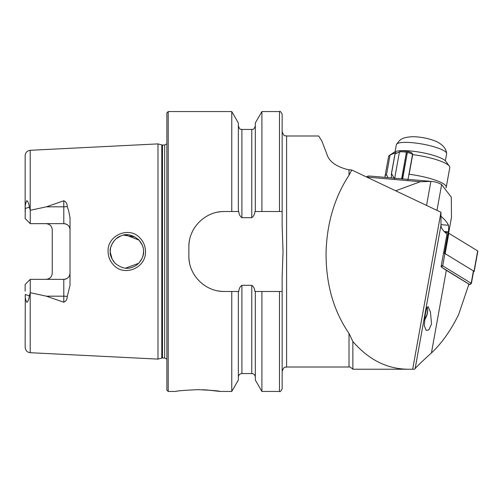 <?xml version="1.0" encoding="UTF-8"?>
<svg xmlns="http://www.w3.org/2000/svg" width="503" height="503" viewBox="0 0 503 503"><rect width="100%" height="100%" fill="white"/><g stroke="black" fill="none" stroke-linecap="round" stroke-linejoin="round"><path stroke-width="0.75" d="M140.048 238.057C143.575 241.798 145.386 246.281 145.474 251.5C146.285 267.841 124.342 277.147 113.552 264.987C110.006 261.227 108.183 256.731 108.082 251.5C107.24 235.09 129.384 225.86 140.048 238.057M143.544 251.5C143.776 247.702 142.16 243.785 138.709 239.761C132.245 234.612 126.366 233.323 121.06 235.894C114.332 237.51 109.201 247.948 110.226 251.5C109.742 254.625 111.37 258.548 115.099 263.276C121.204 268.143 126.888 269.489 132.144 267.307C139.551 265.156 144.198 256.385 143.544 251.5L143.185 254.952M431.549 323.901L428.914 329.855L426.217 330.44L424.281 325.63L425.299 314.362L426.751 308.018L428.091 306.56L430.449 311.973L431.549 323.901M197.968 389.668C184.475 390.259 177.075 390.856 175.754 391.441C177.081 390.85 184.482 390.259 197.968 389.668C211.467 390.265 218.874 390.856 220.182 391.441C218.862 390.856 211.461 390.265 197.968 389.668M67.257 206.456A6.218 2.125 0 0 1 63.799 206.815L63.799 223.646C67.641 224.074 69.716 226.149 70.018 229.865A6.218 6.218 0 0 0 63.799 223.646L30.262 223.646L30.262 210.298L46.414 206.815L63.799 200.76C66.044 201.81 67.201 203.709 67.257 206.456L68.729 211.103L70.018 217.673L70.018 285.327L67.257 296.544A6.218 2.125 0 0 0 63.799 296.185L63.799 302.24C66.044 301.19 67.201 299.291 67.257 296.544M139.274 262.641L142.11 258.272M110.515 248.425L110.226 251.5L111.031 256.612M125.681 268.118L138.652 263.295M143.254 254.587L142.582 257.09M114.69 262.849L113.087 260.831M112.175 259.315L110.232 252.066M157.986 251.5L157.986 143.896L161.79 144.921L161.79 358.079L157.986 359.104L157.986 251.5M166.87 251.5L166.87 112.892L168.203 111.559L168.203 391.441L166.87 390.108L166.87 251.5M261.906 211.518L254.889 211.518C254.751 214.171 253.707 216.227 251.764 217.692L241.905 217.692C239.962 216.227 238.925 214.171 238.787 211.518L224.401 211.518C205.281 211.147 188.48 227.903 188.858 247.055L188.858 255.945C188.487 275.022 205.199 291.853 224.401 291.482L238.787 291.482C238.931 288.81 239.969 286.754 241.905 285.308L251.764 285.308C253.707 286.76 254.744 288.816 254.889 291.482L282.152 291.482L282.152 276.65L283.044 251.5L282.152 226.35L282.152 211.518L261.906 211.518L261.906 111.559L279.492 111.559C279.976 110.811 280.869 111.704 282.152 114.225L282.152 146.298M231.77 211.518L231.77 111.559L168.203 111.559M70.018 273.135A6.218 6.218 0 0 1 63.799 279.354C67.641 278.926 69.716 276.851 70.018 273.135A6.218 6.218 0 0 1 63.799 279.354L30.262 279.354L63.799 279.354L63.799 296.185L46.414 296.185L63.799 302.24M50.482 225.52A6.218 6.218 0 0 0 46.031 223.646C49.879 224.08 51.954 226.149 52.249 229.865L52.249 273.135C51.954 276.851 49.879 278.92 46.031 279.354A6.218 6.218 0 0 0 50.482 277.48A6.218 6.218 0 0 1 46.031 279.354M25.15 218.535L30.262 223.646L25.15 218.535L25.282 208.519C25.031 205.457 25.584 202.81 26.948 200.584C28.319 202.181 29.111 204.369 29.319 207.135L30.262 210.298M415.132 368.649L440.974 225.287A115.508 23.654 10.2 0 0 446.985 234.027L441.087 266.722A115.508 23.654 -169.8 0 0 446.324 270.331L468.934 284.157L458.598 314.627C450.669 330.685 441.615 343.461 431.429 352.961C422.155 361.361 416.723 366.593 415.132 368.649L414.554 369.227L407.751 369.227C386.851 368.9 368.554 359.651 352.861 341.493L349.013 333.42C333.326 310.621 325.68 283.315 326.089 251.5C327.063 222.603 334.709 197.189 349.013 175.245L351.767 169.983L347.969 169.649C335.922 166.531 328.88 161.318 326.849 154.019L321.826 140.928L318.676 135.992L286.597 135.992C285.283 135.137 284.27 137.621 282.152 131.547M440.974 225.287L440.974 212.266L351.767 169.983M352.861 341.493L352.861 369.227L407.751 369.227M412.68 369.227L440.974 212.266M30.211 292.815L30.211 352.704L28.111 352.15C28.168 352.087 25.848 351.729 25.15 347.378L25.282 294.481C25.031 297.543 25.584 300.19 26.948 302.416C28.319 300.819 29.111 298.631 29.319 295.865L30.262 292.702L46.414 296.185M25.15 284.465L30.262 279.354L25.15 284.465L25.15 291.111M25.15 211.889L25.15 155.622C25.433 152.51 27.118 150.737 30.211 150.296L157.986 143.896M282.152 211.518L282.152 114.225M255.323 211.518L255.323 122.958L261.906 111.559M238.353 211.518L238.353 122.958L231.77 111.559M279.492 291.482L279.492 391.441C279.995 392.189 280.888 391.303 282.152 388.775L282.152 291.482M279.492 391.441L261.906 391.441L261.906 291.482M261.906 391.441L255.323 380.042L255.323 291.482M231.77 291.482L231.77 391.441L238.353 380.042L238.353 291.482M231.77 391.441L220.182 391.441L206.532 389.932M206.526 389.932L202.464 389.743M135.043 236.976L123.744 235.14M120.588 236.077L116.495 238.479M114.653 240.189L113.087 242.163M112.314 243.427L110.761 247.319M125.656 234.888L139.124 240.195L142.33 245.257M143.474 249.966L143.544 251.293M143.059 247.514L142.431 245.502M224.401 211.518A35.543 35.543 0 0 0 217.441 212.203M189.556 240.069A35.543 35.543 0 0 0 188.858 247.055M188.858 255.945A35.543 35.543 0 0 0 189.549 262.899M217.403 290.784A35.543 35.543 0 0 0 224.401 291.482M30.262 279.354L30.262 292.702M441.32 265.439L442.697 265.836L444.922 253.512L473.405 270.928A2.219 0.453 10.2 0 1 473.619 271.186L471.399 283.51A2.219 0.453 10.2 0 1 471.33 283.591L469.827 284.591L442.395 267.722M441.533 267.074L442.697 265.836L471.185 283.252A2.219 0.453 10.2 0 1 471.399 283.51M444.677 232.002L448.11 233.002L444.438 253.374L443.545 253.11L444.922 253.512M468.551 284.484L469.827 284.591M448.11 233.002A1.779 0.365 10.2 0 1 448.833 233.291L477.68 250.928A1.779 0.365 10.2 0 1 477.85 251.129L474.178 271.501A1.779 0.365 10.2 0 1 473.53 271.664M448.833 233.291L445.161 253.663L474.008 271.299A1.779 0.365 10.2 0 1 474.178 271.501M394.704 178.213L370.95 176.144A142.16 56.852 -85 0 0 370.032 176.081C367.699 175.993 366.693 176.327 367.014 177.087L420.338 181.734L430.882 181.388A142.16 56.852 -85 0 1 431.8 181.445L395.283 178.263M420.338 181.734L395.654 190.782M431.8 181.445A142.16 56.852 -85 0 1 441.628 184.557L451.323 197.195L451.468 217.365L448.619 233.178M366.888 177.15L366.957 176.754L367.014 177.087M444.162 231.481L448.362 231.852C448.777 228.444 448.808 226.256 448.45 225.281A177.704 36.386 -169.8 0 0 440.974 216.303M448.362 231.852A177.704 36.386 10.2 0 1 448.481 233.128M408.763 175.34L409.14 174.271A31.098 6.369 10.2 0 1 438.365 181.294A31.098 6.369 10.2 0 1 446.243 187.223A31.098 6.369 10.2 0 1 445.979 187.814M385.267 177.389L385.116 176.987A31.098 6.369 10.2 0 1 385.028 176.188L388.574 156.54A31.098 6.369 10.2 0 1 389.485 155.352L394.497 152.032A26.653 5.458 10.2 0 1 413.623 151.309A26.653 5.458 10.2 0 1 439.427 157.426A26.653 5.458 10.2 0 1 445.803 161.281L449.342 166.141A31.098 6.369 10.2 0 1 449.783 167.574L446.243 187.223M409.14 174.271L412.686 154.622A31.098 6.369 10.2 0 1 441.904 161.645A31.098 6.369 10.2 0 1 449.342 166.141M391.384 177.924L391.422 173.573L394.968 153.924A31.098 6.369 10.2 0 1 395.062 153.912L391.523 173.56L394.132 178.163M385.028 176.188A31.098 6.369 10.2 0 1 386.518 174.679L387.958 177.622M389.485 155.352A31.098 6.369 10.2 0 1 390.058 155.031L386.518 174.679M394.968 153.924L395.98 152.453L390.058 155.031M399.627 151.831L395.062 153.912M395.088 151.711L396.351 144.688A25.546 5.231 10.2 0 1 396.49 144.317A25.546 5.231 10.2 0 1 406.286 142.368A25.546 5.231 10.2 0 1 432.259 146.279A25.546 5.231 10.2 0 1 446.633 153.358A25.546 5.231 10.2 0 1 446.633 153.748L445.362 160.778M406.154 153.61A5.332 1.094 -169.8 0 0 406.927 153.729M402.375 178.999L407.531 151.46L402.633 179.018M399.388 152.302A6.665 1.364 -169.8 0 1 406.399 152.264L406.569 151.258A6.332 1.295 -169.8 0 0 399.904 151.296L399.388 152.302A6.665 1.364 -169.8 0 0 399.357 152.384L394.471 179.483M407.807 180.64L412.473 154.748A6.665 1.364 -169.8 0 0 412.479 154.66L412.341 153.534A6.332 1.295 -169.8 0 0 407.531 151.46M412.479 154.66A6.665 1.364 -169.8 0 0 407.417 152.472M406.399 152.264L401.589 178.949M424.494 320.097A10.488 5.634 -63.5 0 0 424.651 319.864A10.488 5.634 -63.5 0 0 427.6 309.691L427.531 309.125A11.104 5.967 -63.5 0 0 427.078 307.245M424.538 319.713A11.104 5.967 -63.5 0 0 427.531 309.125M162.482 145.009L164.651 145.009L164.651 357.991L162.482 357.991L162.482 145.009L161.79 144.921M349.013 333.42L349.013 367.008L286.597 367.008L286.597 135.992M30.211 210.185L30.211 150.296M349.013 175.245L349.013 169.807M431.429 352.961L446.324 270.331M279.492 211.518L279.492 111.559M255.323 377.112C255.109 374.955 253.927 373.773 251.764 373.559L251.764 285.308M251.764 217.692L251.764 129.441C252.82 128.68 253.468 130.925 255.323 125.888M241.905 217.692L241.905 129.441C241.031 128.793 240.183 130.849 238.353 125.888M251.764 373.559L241.905 373.559L241.905 285.308M46.414 206.815L63.799 206.815L63.799 200.76M29.319 207.135L25.282 208.519M29.319 295.865L25.282 294.481M469.771 284.453L471.185 283.252L473.405 270.928M474.008 271.299L477.68 250.928M430.882 181.388L426.55 205.425M440.974 224.634L448.45 225.281M436.975 210.367L441.628 184.557M162.482 357.991L161.79 358.079M164.651 357.991L166.87 359.186M286.597 367.008C285.283 367.863 284.27 365.379 282.152 371.453M349.013 367.008C349.396 366.498 350.679 367.24 352.861 369.227M30.211 352.704L157.986 359.104M251.764 129.441L241.905 129.441M241.905 373.559C239.749 373.773 238.56 374.955 238.353 377.112M175.754 391.441L168.203 391.441M164.651 145.009L166.87 143.814M446.633 153.358C446.161 148.681 442.797 144.745 436.535 141.544C429.254 138.545 421.464 136.929 413.158 136.69C400.162 137.319 399.929 140.356 396.49 144.317"/></g></svg>
